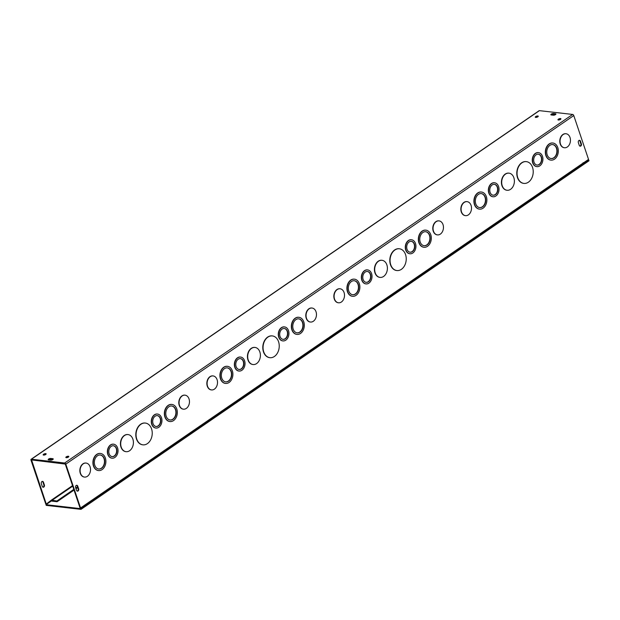<?xml version="1.0" encoding="UTF-8"?>
<svg xmlns="http://www.w3.org/2000/svg" width="620" height="620" viewBox="0 0 620 620"><rect width="100%" height="100%" fill="white"/><g stroke="black" fill="none" stroke-linecap="round" stroke-linejoin="round"><path stroke-width="0.93" d="M541.438 157.093A5.479 4.022 96.5 0 0 538.354 154.194A5.479 4.022 96.5 0 0 533.735 159.177A5.479 4.022 96.5 0 0 537.114 165.075A5.479 4.022 96.5 0 0 540.942 162.649A5.479 4.022 96.5 0 0 541.438 157.093M536.982 165.059A5.479 4.022 96.5 0 0 540.718 162.541A5.479 4.022 96.5 0 0 541.175 157.061A5.479 4.022 96.5 0 0 538.222 154.179M542.492 156.364A7.045 5.169 96.5 0 0 538.532 152.636A7.045 5.169 96.5 0 0 532.596 159.046A7.045 5.169 96.5 0 0 536.936 166.625A7.045 5.169 96.5 0 0 541.857 163.51A7.045 5.169 96.5 0 0 542.492 156.364M536.804 166.609A7.045 5.169 -83.5 0 1 536.672 166.602A7.045 5.169 -83.5 0 1 532.332 159.014A7.045 5.169 -83.5 0 1 538.269 152.605A7.045 5.169 -83.5 0 1 538.4 152.621M497.519 187.225A5.479 4.022 96.5 0 0 494.435 184.326A5.479 4.022 96.5 0 0 489.815 189.309A5.479 4.022 96.5 0 0 493.195 195.207A5.479 4.022 96.5 0 0 497.023 192.781A5.479 4.022 96.5 0 0 497.519 187.225M493.063 195.192A5.479 4.022 96.5 0 0 496.798 192.68A5.479 4.022 96.5 0 0 497.256 187.201A5.479 4.022 96.5 0 0 494.303 184.318M498.573 186.504A7.045 5.169 96.5 0 0 494.613 182.776A7.045 5.169 96.5 0 0 488.676 189.185A7.045 5.169 96.5 0 0 493.016 196.765A7.045 5.169 96.5 0 0 497.938 193.649A7.045 5.169 96.5 0 0 498.573 186.504M492.885 196.749A7.045 5.169 -83.5 0 1 492.753 196.734A7.045 5.169 -83.5 0 1 488.413 189.154A7.045 5.169 -83.5 0 1 494.349 182.745A7.045 5.169 -83.5 0 1 494.481 182.761M556.721 148.304A7.045 5.169 96.5 0 0 552.753 144.576A7.045 5.169 96.5 0 0 546.817 150.986A7.045 5.169 96.5 0 0 551.157 158.565A7.045 5.169 96.5 0 0 556.078 155.45A7.045 5.169 96.5 0 0 556.721 148.304M551.025 158.55A7.045 5.169 96.5 0 0 555.861 155.349A7.045 5.169 96.5 0 0 556.458 148.273A7.045 5.169 96.5 0 0 552.621 144.569M557.775 147.576A8.602 6.324 96.5 0 0 552.932 143.026A8.602 6.324 96.5 0 0 545.678 150.854A8.602 6.324 96.5 0 0 550.979 160.123A8.602 6.324 96.5 0 0 556.993 156.31A8.602 6.324 96.5 0 0 557.775 147.576M550.847 160.107A8.602 6.324 -83.5 0 1 550.715 160.092A8.602 6.324 -83.5 0 1 545.414 150.823A8.602 6.324 -83.5 0 1 552.668 142.995A8.602 6.324 -83.5 0 1 552.8 143.011M513.856 177.715A8.602 6.324 96.5 0 0 509.012 173.158A8.602 6.324 96.5 0 0 501.758 180.994A8.602 6.324 96.5 0 0 507.059 190.263A8.602 6.324 96.5 0 0 513.073 186.45A8.602 6.324 96.5 0 0 513.856 177.715M506.928 190.239A8.602 6.324 -83.5 0 1 506.796 190.232A8.602 6.324 -83.5 0 1 501.495 180.963A8.602 6.324 -83.5 0 1 508.749 173.127A8.602 6.324 -83.5 0 1 508.881 173.143M485.282 197.323A7.045 5.169 96.5 0 0 481.321 193.595A7.045 5.169 96.5 0 0 475.385 200.004A7.045 5.169 96.5 0 0 479.725 207.584A7.045 5.169 96.5 0 0 484.646 204.468A7.045 5.169 96.5 0 0 485.282 197.323M479.593 207.568A7.045 5.169 96.5 0 0 484.421 204.36A7.045 5.169 96.5 0 0 485.018 197.292A7.045 5.169 96.5 0 0 481.19 193.579M486.344 196.594A8.602 6.324 96.5 0 0 481.5 192.037A8.602 6.324 96.5 0 0 474.238 199.873A8.602 6.324 96.5 0 0 479.547 209.142A8.602 6.324 96.5 0 0 485.561 205.328A8.602 6.324 96.5 0 0 486.344 196.594M479.415 209.126A8.602 6.324 -83.5 0 1 479.283 209.111A8.602 6.324 -83.5 0 1 473.975 199.842A8.602 6.324 -83.5 0 1 481.236 192.014A8.602 6.324 -83.5 0 1 481.368 192.03M532.549 167.439A10.951 8.045 96.5 0 0 526.38 161.642A10.951 8.045 96.5 0 0 517.142 171.608A10.951 8.045 96.5 0 0 523.892 183.404A10.951 8.045 96.5 0 0 531.549 178.552A10.951 8.045 96.5 0 0 532.549 167.439M523.768 183.388A10.951 8.045 -83.5 0 1 523.636 183.381A10.951 8.045 -83.5 0 1 516.879 171.585A10.951 8.045 -83.5 0 1 526.116 161.611A10.951 8.045 -83.5 0 1 526.248 161.626M471.068 205.383A7.045 5.177 -83.5 0 1 470.425 212.528A7.045 5.177 -83.5 0 1 465.496 215.651A7.045 5.177 -83.5 0 1 461.156 208.064A7.045 5.177 -83.5 0 1 467.1 201.647A7.045 5.177 -83.5 0 1 471.068 205.383M465.372 215.636A7.045 5.177 -83.5 0 1 465.24 215.621A7.045 5.177 -83.5 0 1 460.893 208.033A7.045 5.177 -83.5 0 1 466.837 201.616A7.045 5.177 -83.5 0 1 466.969 201.632M564.316 147.738A7.045 5.177 -83.5 0 1 564.185 147.723A7.045 5.177 -83.5 0 1 559.845 140.136A7.045 5.177 -83.5 0 1 565.789 133.719A7.045 5.177 -83.5 0 1 565.921 133.734M570.013 137.485A7.045 5.177 -83.5 0 1 569.377 144.631A7.045 5.177 -83.5 0 1 564.448 147.754A7.045 5.177 -83.5 0 1 560.108 140.167A7.045 5.177 -83.5 0 1 566.052 133.75A7.045 5.177 -83.5 0 1 570.013 137.485M73.796 489.397L56.846 501.03L51.452 500.084L46.283 504.06L31.574 459.932L65.278 464.07L80.027 507.912L80.553 507.974L583.195 163.029M538.927 110.988A1.17 0.674 55.5 0 1 539.106 110.717A1.17 0.674 55.5 0 1 539.423 110.647L572.64 114.444A1.17 0.674 55.5 0 1 573.779 115.568L588.535 159.402L583.242 163.037M80.553 507.974L65.805 464.132A1.17 0.674 -124.5 0 0 64.666 463.008L31.442 459.219A1.17 0.674 -124.5 0 0 31.124 459.281A1.17 0.674 -124.5 0 0 31 460.164L45.756 503.998L46.283 504.06M409.812 253.751A7.045 5.169 -83.5 0 1 409.68 253.743A7.045 5.169 -83.5 0 1 405.341 246.156A7.045 5.169 -83.5 0 1 411.277 239.746A7.045 5.169 -83.5 0 1 411.409 239.769M365.893 283.89A7.045 5.169 -83.5 0 1 365.761 283.875A7.045 5.169 -83.5 0 1 361.421 276.295A7.045 5.169 -83.5 0 1 367.358 269.886A7.045 5.169 -83.5 0 1 367.49 269.901M423.855 247.248A8.602 6.324 -83.5 0 1 423.724 247.233A8.602 6.324 -83.5 0 1 418.415 237.964A8.602 6.324 -83.5 0 1 425.677 230.136A8.602 6.324 -83.5 0 1 425.808 230.152M379.936 277.38A8.602 6.324 -83.5 0 1 379.804 277.373A8.602 6.324 -83.5 0 1 374.496 268.103A8.602 6.324 -83.5 0 1 381.757 260.268A8.602 6.324 -83.5 0 1 381.889 260.292M352.423 296.267A8.602 6.324 -83.5 0 1 352.292 296.252A8.602 6.324 -83.5 0 1 346.983 286.983A8.602 6.324 -83.5 0 1 354.237 279.155A8.602 6.324 -83.5 0 1 354.369 279.171M396.769 270.529A10.951 8.045 -83.5 0 1 396.637 270.522A10.951 8.045 -83.5 0 1 389.887 258.726A10.951 8.045 -83.5 0 1 399.125 248.752A10.951 8.045 -83.5 0 1 399.257 248.767M338.373 302.777A7.045 5.177 -83.5 0 1 338.241 302.762A7.045 5.177 -83.5 0 1 333.901 295.174A7.045 5.177 -83.5 0 1 339.845 288.757A7.045 5.177 -83.5 0 1 339.969 288.781M437.325 234.879A7.045 5.177 -83.5 0 1 437.193 234.864A7.045 5.177 -83.5 0 1 432.845 227.276A7.045 5.177 -83.5 0 1 438.789 220.86A7.045 5.177 -83.5 0 1 438.921 220.883M282.813 340.892A7.045 5.169 -83.5 0 1 282.681 340.884A7.045 5.169 -83.5 0 1 278.341 333.297A7.045 5.169 -83.5 0 1 284.278 326.887A7.045 5.169 -83.5 0 1 284.41 326.911M238.894 371.031A7.045 5.169 -83.5 0 1 238.762 371.016A7.045 5.169 -83.5 0 1 234.422 363.436A7.045 5.169 -83.5 0 1 240.358 357.027A7.045 5.169 -83.5 0 1 240.49 357.043M296.856 334.389A8.602 6.324 -83.5 0 1 296.732 334.374A8.602 6.324 -83.5 0 1 291.423 325.113A8.602 6.324 -83.5 0 1 298.677 317.277A8.602 6.324 -83.5 0 1 298.809 317.293M252.937 364.529A8.602 6.324 -83.5 0 1 252.813 364.513A8.602 6.324 -83.5 0 1 247.504 355.245A8.602 6.324 -83.5 0 1 254.758 347.409A8.602 6.324 -83.5 0 1 254.89 347.433M225.424 383.408A8.602 6.324 -83.5 0 1 225.292 383.392A8.602 6.324 -83.5 0 1 219.992 374.124A8.602 6.324 -83.5 0 1 227.246 366.296A8.602 6.324 -83.5 0 1 227.377 366.312M269.778 357.67A10.951 8.045 -83.5 0 1 269.646 357.663A10.951 8.045 -83.5 0 1 262.888 345.867A10.951 8.045 -83.5 0 1 272.126 335.893A10.951 8.045 -83.5 0 1 272.257 335.916M211.381 389.918A7.045 5.177 -83.5 0 1 211.249 389.903A7.045 5.177 -83.5 0 1 206.902 382.315A7.045 5.177 -83.5 0 1 212.846 375.898A7.045 5.177 -83.5 0 1 212.978 375.922M310.326 322.02A7.045 5.177 -83.5 0 1 310.202 322.005A7.045 5.177 -83.5 0 1 305.854 314.418A7.045 5.177 -83.5 0 1 311.798 308.001A7.045 5.177 -83.5 0 1 311.93 308.024M183.334 409.161A7.045 5.177 -83.5 0 1 183.202 409.146A7.045 5.177 -83.5 0 1 178.862 401.558A7.045 5.177 -83.5 0 1 184.799 395.142A7.045 5.177 -83.5 0 1 184.93 395.165M84.382 477.059A7.045 5.177 -83.5 0 1 84.25 477.043A7.045 5.177 -83.5 0 1 79.91 469.456A7.045 5.177 -83.5 0 1 85.855 463.039A7.045 5.177 -83.5 0 1 85.978 463.062M142.778 444.811A10.951 8.045 -83.5 0 1 142.647 444.804A10.951 8.045 -83.5 0 1 135.896 433.008A10.951 8.045 -83.5 0 1 145.134 423.034A10.951 8.045 -83.5 0 1 145.266 423.057M98.433 470.549A8.602 6.324 -83.5 0 1 98.301 470.534A8.602 6.324 -83.5 0 1 92.992 461.264A8.602 6.324 -83.5 0 1 100.254 453.437A8.602 6.324 -83.5 0 1 100.378 453.453M125.945 451.67A8.602 6.324 -83.5 0 1 125.814 451.654A8.602 6.324 -83.5 0 1 120.513 442.386A8.602 6.324 -83.5 0 1 127.767 434.55A8.602 6.324 -83.5 0 1 127.898 434.574M169.865 421.53A8.602 6.324 -83.5 0 1 169.733 421.515A8.602 6.324 -83.5 0 1 164.432 412.254A8.602 6.324 -83.5 0 1 171.686 404.418A8.602 6.324 -83.5 0 1 171.817 404.434M111.902 458.172A7.045 5.169 -83.5 0 1 111.77 458.157A7.045 5.169 -83.5 0 1 107.431 450.577A7.045 5.169 -83.5 0 1 113.367 444.168A7.045 5.169 -83.5 0 1 113.499 444.183M155.822 428.032A7.045 5.169 -83.5 0 1 155.69 428.025A7.045 5.169 -83.5 0 1 151.35 420.438A7.045 5.169 -83.5 0 1 157.286 414.028A7.045 5.169 -83.5 0 1 157.418 414.052M581.389 143.91A1.566 1.147 -83.5 0 1 581.25 145.499A1.566 1.147 -83.5 0 1 580.157 146.188A1.566 1.147 -83.5 0 1 579.274 145.367L578.344 142.6A1.566 1.147 -83.5 0 1 578.491 141.011A1.566 1.147 -83.5 0 1 579.584 140.322A1.566 1.147 -83.5 0 1 580.467 141.151L581.389 143.91L580.863 143.848L579.94 141.089A1.566 1.147 96.5 0 0 579.312 140.329M78.663 488.878A1.566 1.147 -83.5 0 1 78.523 490.459A1.566 1.147 -83.5 0 1 77.43 491.156A1.566 1.147 -83.5 0 1 76.547 490.327L75.617 487.568A1.566 1.147 -83.5 0 1 75.756 485.979A1.566 1.147 -83.5 0 1 76.849 485.282A1.566 1.147 -83.5 0 1 77.733 486.111L78.663 488.878L78.135 488.816L77.206 486.057A1.566 1.147 96.5 0 0 76.585 485.297M414.439 244.233A5.479 4.022 96.5 0 0 411.362 241.335A5.479 4.022 96.5 0 0 406.743 246.318A5.479 4.022 96.5 0 0 410.114 252.216A5.479 4.022 96.5 0 0 413.943 249.79A5.479 4.022 96.5 0 0 414.439 244.233M409.99 252.201A5.479 4.022 96.5 0 0 413.726 249.682A5.479 4.022 96.5 0 0 414.183 244.203A5.479 4.022 96.5 0 0 411.231 241.32M415.501 243.505A7.045 5.169 96.5 0 0 411.541 239.777A7.045 5.169 96.5 0 0 405.596 246.187A7.045 5.169 96.5 0 0 409.936 253.766A7.045 5.169 96.5 0 0 414.857 250.651A7.045 5.169 96.5 0 0 415.501 243.505M370.52 274.365A5.479 4.022 96.5 0 0 367.443 271.467A5.479 4.022 96.5 0 0 362.824 276.458A5.479 4.022 96.5 0 0 366.195 282.348A5.479 4.022 96.5 0 0 370.024 279.93A5.479 4.022 96.5 0 0 370.52 274.365M366.071 282.333A5.479 4.022 96.5 0 0 369.807 279.822A5.479 4.022 96.5 0 0 370.264 274.342A5.479 4.022 96.5 0 0 367.311 271.459M371.582 273.645A7.045 5.169 96.5 0 0 367.621 269.917A7.045 5.169 96.5 0 0 361.677 276.326A7.045 5.169 96.5 0 0 366.017 283.906A7.045 5.169 96.5 0 0 370.946 280.79A7.045 5.169 96.5 0 0 371.582 273.645M429.722 235.445A7.045 5.169 96.5 0 0 425.762 231.717A7.045 5.169 96.5 0 0 419.825 238.126A7.045 5.169 96.5 0 0 424.165 245.714A7.045 5.169 96.5 0 0 429.087 242.59A7.045 5.169 96.5 0 0 429.722 235.445M424.034 245.69A7.045 5.169 96.5 0 0 428.862 242.49A7.045 5.169 96.5 0 0 429.459 235.414A7.045 5.169 96.5 0 0 425.63 231.71M430.784 234.724A8.602 6.324 96.5 0 0 425.94 230.167A8.602 6.324 96.5 0 0 418.678 237.995A8.602 6.324 96.5 0 0 423.987 247.264A8.602 6.324 96.5 0 0 430.001 243.451A8.602 6.324 96.5 0 0 430.784 234.724M386.865 264.856A8.602 6.324 96.5 0 0 382.021 260.299A8.602 6.324 96.5 0 0 374.759 268.135A8.602 6.324 96.5 0 0 380.068 277.404A8.602 6.324 96.5 0 0 386.082 273.591A8.602 6.324 96.5 0 0 386.865 264.856M358.29 284.464A7.045 5.169 96.5 0 0 354.322 280.736A7.045 5.169 96.5 0 0 348.386 287.145A7.045 5.169 96.5 0 0 352.726 294.725A7.045 5.169 96.5 0 0 357.647 291.609A7.045 5.169 96.5 0 0 358.29 284.464M352.594 294.709A7.045 5.169 96.5 0 0 357.43 291.501A7.045 5.169 96.5 0 0 358.027 284.433A7.045 5.169 96.5 0 0 354.19 280.721M359.344 283.735A8.602 6.324 96.5 0 0 354.501 279.178A8.602 6.324 96.5 0 0 347.247 287.013A8.602 6.324 96.5 0 0 352.548 296.283A8.602 6.324 96.5 0 0 358.562 292.469A8.602 6.324 96.5 0 0 359.344 283.735M405.55 254.58A10.951 8.045 96.5 0 0 399.389 248.783A10.951 8.045 96.5 0 0 390.151 258.757A10.951 8.045 96.5 0 0 396.901 270.545A10.951 8.045 96.5 0 0 404.558 265.701A10.951 8.045 96.5 0 0 405.55 254.58M344.069 292.524A7.045 5.177 -83.5 0 1 343.433 299.669A7.045 5.177 -83.5 0 1 338.505 302.793A7.045 5.177 -83.5 0 1 334.157 295.205A7.045 5.177 -83.5 0 1 340.101 288.788A7.045 5.177 -83.5 0 1 344.069 292.524M443.021 224.626A7.045 5.177 -83.5 0 1 442.378 231.772A7.045 5.177 -83.5 0 1 437.457 234.895A7.045 5.177 -83.5 0 1 433.109 227.308A7.045 5.177 -83.5 0 1 439.053 220.891A7.045 5.177 -83.5 0 1 443.021 224.626M287.447 331.375A5.479 4.022 96.5 0 0 284.363 328.476A5.479 4.022 96.5 0 0 279.744 333.459A5.479 4.022 96.5 0 0 283.123 339.357A5.479 4.022 96.5 0 0 286.952 336.931A5.479 4.022 96.5 0 0 287.447 331.375M282.991 339.341A5.479 4.022 96.5 0 0 286.727 336.823A5.479 4.022 96.5 0 0 287.184 331.344A5.479 4.022 96.5 0 0 284.231 328.461M288.509 330.646A7.045 5.169 96.5 0 0 284.541 326.918A7.045 5.169 96.5 0 0 278.605 333.328A7.045 5.169 96.5 0 0 282.945 340.915A7.045 5.169 96.5 0 0 287.866 337.792A7.045 5.169 96.5 0 0 288.509 330.646M243.528 361.507A5.479 4.022 96.5 0 0 240.444 358.608A5.479 4.022 96.5 0 0 235.825 363.599A5.479 4.022 96.5 0 0 239.204 369.489A5.479 4.022 96.5 0 0 243.032 367.071A5.479 4.022 96.5 0 0 243.528 361.507M239.072 369.474A5.479 4.022 96.5 0 0 242.808 366.963A5.479 4.022 96.5 0 0 243.265 361.483A5.479 4.022 96.5 0 0 240.312 358.6M244.59 360.786A7.045 5.169 96.5 0 0 240.622 357.058A7.045 5.169 96.5 0 0 234.685 363.467A7.045 5.169 96.5 0 0 239.026 371.047A7.045 5.169 96.5 0 0 243.947 367.931A7.045 5.169 96.5 0 0 244.59 360.786M302.731 322.586A7.045 5.169 96.5 0 0 298.762 318.858A7.045 5.169 96.5 0 0 292.826 325.267A7.045 5.169 96.5 0 0 297.166 332.855A7.045 5.169 96.5 0 0 302.087 329.731A7.045 5.169 96.5 0 0 302.731 322.586M297.034 332.832A7.045 5.169 96.5 0 0 301.87 329.631A7.045 5.169 96.5 0 0 302.467 322.555A7.045 5.169 96.5 0 0 298.631 318.851M303.785 321.865A8.602 6.324 96.5 0 0 298.941 317.308A8.602 6.324 96.5 0 0 291.687 325.136A8.602 6.324 96.5 0 0 296.988 334.405A8.602 6.324 96.5 0 0 303.002 330.592A8.602 6.324 96.5 0 0 303.785 321.865M259.865 351.997A8.602 6.324 96.5 0 0 255.022 347.44A8.602 6.324 96.5 0 0 247.767 355.276A8.602 6.324 96.5 0 0 253.069 364.545A8.602 6.324 96.5 0 0 259.083 360.731A8.602 6.324 96.5 0 0 259.865 351.997M231.291 371.605A7.045 5.169 96.5 0 0 227.331 367.877A7.045 5.169 96.5 0 0 221.394 374.286A7.045 5.169 96.5 0 0 225.734 381.866A7.045 5.169 96.5 0 0 230.656 378.75A7.045 5.169 96.5 0 0 231.291 371.605M225.603 381.85A7.045 5.169 96.5 0 0 230.431 378.642A7.045 5.169 96.5 0 0 231.035 371.574A7.045 5.169 96.5 0 0 227.199 367.862M232.353 370.876A8.602 6.324 96.5 0 0 227.509 366.319A8.602 6.324 96.5 0 0 220.247 374.154A8.602 6.324 96.5 0 0 225.556 383.423A8.602 6.324 96.5 0 0 231.57 379.611A8.602 6.324 96.5 0 0 232.353 370.876M278.558 341.721A10.951 8.045 96.5 0 0 272.389 335.924A10.951 8.045 96.5 0 0 263.151 345.898A10.951 8.045 96.5 0 0 269.901 357.686A10.951 8.045 96.5 0 0 277.558 352.842A10.951 8.045 96.5 0 0 278.558 341.721M217.078 379.665A7.045 5.177 -83.5 0 1 216.434 386.81A7.045 5.177 -83.5 0 1 211.513 389.933A7.045 5.177 -83.5 0 1 207.165 382.346A7.045 5.177 -83.5 0 1 213.11 375.929A7.045 5.177 -83.5 0 1 217.078 379.665M316.029 311.767A7.045 5.177 -83.5 0 1 315.386 318.913A7.045 5.177 -83.5 0 1 310.457 322.036A7.045 5.177 -83.5 0 1 306.117 314.449A7.045 5.177 -83.5 0 1 312.062 308.031A7.045 5.177 -83.5 0 1 316.029 311.767M42.896 487.173A1.566 1.147 96.5 0 0 43.857 484.902L42.927 482.143A1.566 1.147 96.5 0 0 42.307 481.384M51.274 500.635A1.17 0.674 -124.5 0 0 52.065 501.146L57.079 501.72L74.028 490.087M76.004 488.731L77.709 487.56M75.772 488.041L77.477 486.871M85.017 504.905L85.289 504.936A1.17 0.674 -124.5 0 0 85.606 504.874A1.17 0.674 -124.5 0 0 85.8 504.37M189.03 398.908A7.045 5.177 -83.5 0 1 188.387 406.054A7.045 5.177 -83.5 0 1 183.466 409.177A7.045 5.177 -83.5 0 1 179.118 401.589A7.045 5.177 -83.5 0 1 185.062 395.173A7.045 5.177 -83.5 0 1 189.03 398.908M90.078 466.806A7.045 5.177 -83.5 0 1 89.443 473.951A7.045 5.177 -83.5 0 1 84.514 477.075A7.045 5.177 -83.5 0 1 80.166 469.487A7.045 5.177 -83.5 0 1 86.11 463.07A7.045 5.177 -83.5 0 1 90.078 466.806M151.559 428.87A10.951 8.045 96.5 0 0 145.398 423.065A10.951 8.045 96.5 0 0 136.16 433.039A10.951 8.045 96.5 0 0 142.91 444.835A10.951 8.045 96.5 0 0 150.567 439.983A10.951 8.045 96.5 0 0 151.559 428.87M104.3 458.746A7.045 5.169 96.5 0 0 100.332 455.018A7.045 5.169 96.5 0 0 94.395 461.427A7.045 5.169 96.5 0 0 98.735 469.007A7.045 5.169 96.5 0 0 103.656 465.891A7.045 5.169 96.5 0 0 104.3 458.746M98.611 468.991A7.045 5.169 96.5 0 0 103.439 465.791A7.045 5.169 96.5 0 0 104.036 458.715A7.045 5.169 96.5 0 0 100.208 455.003M105.353 458.017A8.602 6.324 96.5 0 0 100.51 453.468A8.602 6.324 96.5 0 0 93.256 461.296A8.602 6.324 96.5 0 0 98.557 470.564A8.602 6.324 96.5 0 0 104.579 466.752A8.602 6.324 96.5 0 0 105.353 458.017M132.874 439.138A8.602 6.324 96.5 0 0 128.03 434.581A8.602 6.324 96.5 0 0 120.768 442.417A8.602 6.324 96.5 0 0 126.077 451.686A8.602 6.324 96.5 0 0 132.091 447.873A8.602 6.324 96.5 0 0 132.874 439.138M175.731 409.727A7.045 5.169 96.5 0 0 171.771 405.999A7.045 5.169 96.5 0 0 165.834 412.409A7.045 5.169 96.5 0 0 170.175 419.996A7.045 5.169 96.5 0 0 175.096 416.873A7.045 5.169 96.5 0 0 175.731 409.727M170.043 419.972A7.045 5.169 96.5 0 0 174.871 416.772A7.045 5.169 96.5 0 0 175.475 409.696A7.045 5.169 96.5 0 0 171.639 405.992M176.793 409.006A8.602 6.324 96.5 0 0 171.949 404.449A8.602 6.324 96.5 0 0 164.688 412.277A8.602 6.324 96.5 0 0 169.996 421.546A8.602 6.324 96.5 0 0 176.01 417.733A8.602 6.324 96.5 0 0 176.793 409.006M116.537 448.655A5.479 4.022 96.5 0 0 113.452 445.749A5.479 4.022 96.5 0 0 108.833 450.74A5.479 4.022 96.5 0 0 112.205 456.638A5.479 4.022 96.5 0 0 116.033 454.212A5.479 4.022 96.5 0 0 116.537 448.655M112.081 456.614A5.479 4.022 96.5 0 0 115.816 454.104A5.479 4.022 96.5 0 0 116.273 448.624A5.479 4.022 96.5 0 0 113.32 445.741M117.591 447.927A7.045 5.169 96.5 0 0 113.631 444.199A7.045 5.169 96.5 0 0 107.686 450.608A7.045 5.169 96.5 0 0 112.034 458.188A7.045 5.169 96.5 0 0 116.955 455.072A7.045 5.169 96.5 0 0 117.591 447.927M160.456 418.515A5.479 4.022 96.5 0 0 157.371 415.617A5.479 4.022 96.5 0 0 152.752 420.6A5.479 4.022 96.5 0 0 156.124 426.498A5.479 4.022 96.5 0 0 159.952 424.072A5.479 4.022 96.5 0 0 160.456 418.515M156 426.482A5.479 4.022 96.5 0 0 159.735 423.971A5.479 4.022 96.5 0 0 160.192 418.485A5.479 4.022 96.5 0 0 157.24 415.601M161.51 417.787A7.045 5.169 96.5 0 0 157.55 414.059A7.045 5.169 96.5 0 0 151.606 420.469A7.045 5.169 96.5 0 0 155.953 428.056A7.045 5.169 96.5 0 0 160.875 424.933A7.045 5.169 96.5 0 0 161.51 417.787M579.902 146.119A1.566 1.147 96.5 0 0 580.863 143.848M77.167 491.087A1.566 1.147 96.5 0 0 78.135 488.816M44.384 484.964A1.566 1.147 -83.5 0 1 44.245 486.553A1.566 1.147 -83.5 0 1 43.152 487.243A1.566 1.147 -83.5 0 1 42.269 486.413L41.339 483.654A1.566 1.147 -83.5 0 1 41.486 482.065A1.566 1.147 -83.5 0 1 42.578 481.376A1.566 1.147 -83.5 0 1 43.454 482.197L44.384 484.964L43.857 484.902M555.497 113.755A1.566 0.574 161.4 0 1 555.923 113.979A1.566 0.574 161.4 0 1 555.094 114.832A1.566 0.574 161.4 0 1 553.381 115.204L551.273 114.964A1.566 0.574 161.4 0 1 550.847 114.739A1.566 0.574 161.4 0 1 551.676 113.894A1.566 0.574 161.4 0 1 553.389 113.514L555.497 113.755L555.721 114.421L553.621 114.204A1.566 0.574 -18.6 0 0 551.304 114.971M50.693 460.141L48.585 459.9A1.566 0.574 161.4 0 1 48.159 459.676A1.566 0.574 161.4 0 1 48.988 458.823A1.566 0.574 161.4 0 1 50.701 458.451L52.809 458.692A1.566 0.574 161.4 0 1 53.235 458.916A1.566 0.574 161.4 0 1 52.406 459.769A1.566 0.574 161.4 0 1 50.693 460.141M53.01 459.374L50.933 459.141A1.566 0.574 -18.6 0 0 48.616 459.908M45.911 454.328A1.566 0.574 -18.6 0 0 43.625 455.103M43.594 455.096A1.566 0.574 161.4 0 1 43.168 454.871A1.566 0.574 161.4 0 1 44.47 453.832A1.566 0.574 161.4 0 1 46.136 453.871A1.566 0.574 161.4 0 1 45.306 454.724A1.566 0.574 161.4 0 1 43.594 455.096M68.588 456.917A1.566 0.574 -18.6 0 0 66.301 457.692M66.27 457.684A1.566 0.574 161.4 0 1 65.844 457.459A1.566 0.574 161.4 0 1 67.146 456.421A1.566 0.574 161.4 0 1 68.812 456.46A1.566 0.574 161.4 0 1 67.983 457.312A1.566 0.574 161.4 0 1 66.27 457.684M538.021 116.661A1.566 0.574 -18.6 0 0 535.734 117.428A1.566 0.574 161.4 0 1 535.277 117.195A1.566 0.574 161.4 0 1 536.579 116.157A1.566 0.574 161.4 0 1 538.245 116.196A1.566 0.574 161.4 0 1 537.416 117.048A1.566 0.574 161.4 0 1 535.703 117.42M560.689 119.249A1.566 0.574 -18.6 0 0 558.411 120.017M558.372 120.009A1.566 0.574 161.4 0 1 557.954 119.784A1.566 0.574 161.4 0 1 559.248 118.746A1.566 0.574 161.4 0 1 560.914 118.784A1.566 0.574 161.4 0 1 560.085 119.637A1.566 0.574 161.4 0 1 558.372 120.009M583.125 162.688A1.17 0.674 55.5 0 1 583.001 163.564L85.606 504.874M56.846 501.03L57.079 501.72M51.452 500.077L72.525 485.623M587.706 159.975L588.768 160.092L589 160.782L81.019 509.353L46.221 505.378L45.989 504.688L51.522 500.882M588.768 160.092L80.786 508.664L81.019 509.353M80.786 508.664L45.989 504.688M535.68 197.369L537.176 196.346M434.085 267.081L435.581 266.058M332.49 336.8L333.986 335.769M230.896 406.511L232.392 405.48M129.301 476.222L130.797 475.199M573.779 115.568L65.805 464.132M72.703 486.142L51.832 500.456M580.467 141.151L579.94 141.089M77.733 486.111L77.206 486.057M42.927 482.143L43.454 482.197M553.389 113.514L553.621 114.204M52.809 458.692L53.033 459.358M50.701 458.451L50.933 459.141M31.945 459.939L31.527 460.218M539.423 110.647L31.442 459.219M64.666 463.008L572.64 114.444M539.106 110.717L31.124 459.281"/></g></svg>
